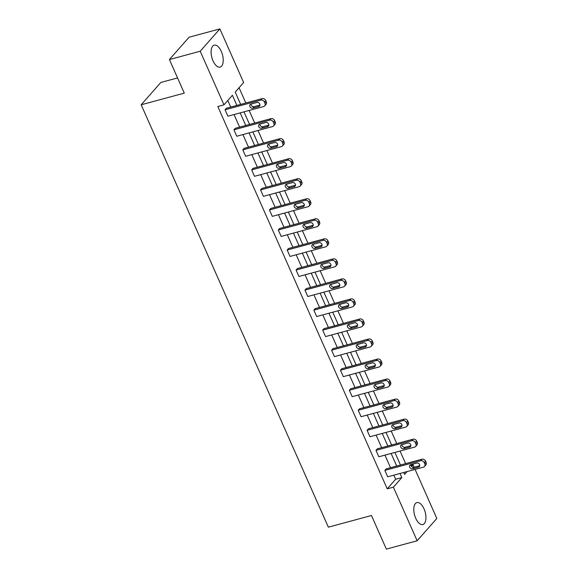 <?xml version="1.0" encoding="UTF-8"?>
<svg xmlns="http://www.w3.org/2000/svg" width="578" height="578" viewBox="0 0 578 578"><rect width="100%" height="100%" fill="white"/><g stroke="black" fill="none" stroke-linecap="round" stroke-linejoin="round"><path stroke-width="0.87" d="M415.726 518.271A11.365 5.491 -105.1 0 1 416.904 502.585A11.365 5.491 -105.1 0 1 424.021 508.857A11.365 5.491 -105.1 0 1 422.836 524.535A11.365 5.491 -105.1 0 1 415.726 518.271M213.015 60.827A11.365 5.491 -105.1 0 1 214.2 45.142A11.365 5.491 -105.1 0 1 221.309 51.413A11.365 5.491 -105.1 0 1 220.124 67.091A11.365 5.491 -105.1 0 1 213.015 60.827M177.554 77.936L160.85 82.444L141.177 104.777L328.355 527.165L371.466 515.518L386.35 549.1L417.15 540.784L393.387 487.167L401.818 477.601L399.998 473.49M141.177 104.777L184.295 93.13L169.412 59.548L189.085 37.216L219.886 28.9L243.641 82.517L235.217 92.083L240.679 104.408M405.633 463.628L400.055 451.042M396.754 443.593L391.176 431.007M387.881 423.558L382.304 410.972M379.002 403.523L373.424 390.938M370.122 383.489L364.545 370.91M361.243 363.461L355.665 350.875M352.363 343.426L346.786 330.84M343.491 323.391L337.913 310.805M334.611 303.356L329.034 290.77M325.732 283.321L320.154 270.735M316.852 263.286L311.275 250.7M307.98 243.251L302.402 230.665M299.101 223.216L293.523 210.63M290.221 203.189L284.643 190.603M281.341 183.154L275.764 170.568M272.469 163.119L266.892 150.533M263.59 143.084L258.012 130.498M254.71 123.049L249.132 110.463M245.831 103.014L239.054 87.726M410.907 465.413L413.068 464.835L414.13 467.234M415.091 469.415L436.824 518.452L417.15 540.784M169.412 59.548L200.212 51.232L219.886 28.9M415.618 446.483L416.948 444.973A2.912 2.428 41.4 0 0 417.222 442.38L416.659 441.093A2.912 2.428 41.4 0 0 413.053 439.193L377.304 448.846L375.975 450.356L411.724 440.703A2.912 2.428 -138.6 0 1 415.329 442.604L415.893 443.89A2.912 2.428 -138.6 0 1 415.618 446.483A2.912 2.428 -138.6 0 1 414.57 447.126L378.821 456.779L375.975 450.356M397.866 406.413L399.196 404.903A2.912 2.428 41.4 0 0 399.47 402.31L398.899 401.031A2.912 2.428 41.4 0 0 395.301 399.123L359.545 408.783L358.216 410.286L393.965 400.633A2.912 2.428 -138.6 0 1 397.57 402.534L398.141 403.82A2.912 2.428 -138.6 0 1 397.866 406.413A2.912 2.428 -138.6 0 1 396.811 407.057L361.062 416.709L358.216 410.286M380.107 366.344L381.437 364.834A2.912 2.428 41.4 0 0 381.711 362.247L381.148 360.961A2.912 2.428 41.4 0 0 377.542 359.054L341.793 368.713L340.464 370.223L376.213 360.564A2.912 2.428 -138.6 0 1 379.811 362.471L380.382 363.75A2.912 2.428 -138.6 0 1 380.107 366.344A2.912 2.428 -138.6 0 1 379.06 366.987L343.31 376.639L340.464 370.223M362.348 326.274L363.678 324.771A2.912 2.428 41.4 0 0 363.959 322.177L363.389 320.891A2.912 2.428 41.4 0 0 359.783 318.991L324.034 328.644L322.705 330.154L358.454 320.494A2.912 2.428 -138.6 0 1 362.059 322.401L362.63 323.687A2.912 2.428 -138.6 0 1 362.348 326.274A2.912 2.428 -138.6 0 1 361.301 326.917L325.551 336.577L322.705 330.154M344.596 286.211L345.926 284.701A2.912 2.428 41.4 0 0 346.2 282.107L345.63 280.821A2.912 2.428 41.4 0 0 342.031 278.921L306.282 288.574L304.953 290.084L340.702 280.431A2.912 2.428 -138.6 0 1 344.3 282.331L344.871 283.617A2.912 2.428 -138.6 0 1 344.596 286.211A2.912 2.428 -138.6 0 1 343.549 286.847L307.799 296.507L304.953 290.084M326.837 246.141L328.167 244.631A2.912 2.428 41.4 0 0 328.449 242.038L327.878 240.759A2.912 2.428 41.4 0 0 324.272 238.851L288.523 248.504L287.194 250.014L322.943 240.361A2.912 2.428 -138.6 0 1 326.548 242.261L327.119 243.548A2.912 2.428 -138.6 0 1 326.837 246.141A2.912 2.428 -138.6 0 1 325.79 246.784L290.04 256.437L287.194 250.014M309.086 206.071L310.415 204.561A2.912 2.428 41.4 0 0 310.689 201.975L310.119 200.689A2.912 2.428 41.4 0 0 306.521 198.781L270.771 208.441L269.442 209.951L305.191 200.291A2.912 2.428 -138.6 0 1 308.789 202.199L309.36 203.478A2.912 2.428 -138.6 0 1 309.086 206.071A2.912 2.428 -138.6 0 1 308.038 206.714L272.289 216.367L269.442 209.951M291.326 166.002L292.656 164.499A2.912 2.428 41.4 0 0 292.938 161.905L292.367 160.619A2.912 2.428 41.4 0 0 288.762 158.719L253.012 168.371L251.683 169.881L287.432 160.222A2.912 2.428 -138.6 0 1 291.037 162.129L291.608 163.415A2.912 2.428 -138.6 0 1 291.326 166.002A2.912 2.428 -138.6 0 1 290.279 166.645L254.53 176.304L251.683 169.881M273.575 125.939L274.904 124.429A2.912 2.428 41.4 0 0 275.179 121.835L274.608 120.549A2.912 2.428 41.4 0 0 271.01 118.649L235.26 128.302L233.931 129.812L269.68 120.159A2.912 2.428 -138.6 0 1 273.278 122.059L273.849 123.345A2.912 2.428 -138.6 0 1 273.575 125.939A2.912 2.428 -138.6 0 1 272.527 126.575L236.77 136.235L233.931 129.812M236.893 105.427L232.399 95.283L223.968 104.849L217.812 106.511L387.231 488.829L395.655 479.263L393.835 475.152M390.533 467.703L384.955 455.117M381.661 447.668L376.083 435.082M372.781 427.641L367.203 415.055M363.902 407.606L358.324 395.02M355.022 387.571L349.444 374.985M346.15 367.536L340.572 354.95M337.27 347.501L331.693 334.915M328.391 327.466L322.813 314.88M319.511 307.431L313.933 294.845M310.632 287.396L305.061 274.81M301.759 267.368L296.182 254.782M292.88 247.333L287.302 234.747M284 227.299L278.423 214.713M275.121 207.264L269.543 194.678M266.248 187.229L260.671 174.643M257.369 167.194L251.791 154.608M248.489 147.159L242.912 134.573M239.61 127.124L234.032 114.538M230.738 107.096L227.811 100.493M264.695 105.904L266.024 104.394A2.912 2.428 41.4 0 0 266.299 101.8L265.736 100.514A2.912 2.428 41.4 0 0 262.13 98.614L226.381 108.267L225.052 109.777L260.801 100.124A2.912 2.428 -138.6 0 1 264.399 102.024L264.97 103.31A2.912 2.428 -138.6 0 1 264.695 105.904A2.912 2.428 -138.6 0 1 263.647 106.547L227.898 116.2L225.052 109.777M282.454 145.974L283.784 144.464A2.912 2.428 41.4 0 0 284.058 141.87L283.487 140.584A2.912 2.428 41.4 0 0 279.882 138.684L244.133 148.336L242.803 149.847L278.553 140.194A2.912 2.428 -138.6 0 1 282.158 142.094L282.729 143.38A2.912 2.428 -138.6 0 1 282.454 145.974A2.912 2.428 -138.6 0 1 281.399 146.61L245.65 156.27L242.803 149.847M300.206 186.037L301.535 184.526A2.912 2.428 41.4 0 0 301.81 181.94L301.246 180.654A2.912 2.428 41.4 0 0 297.641 178.754L261.892 188.406L260.562 189.916L296.312 180.257A2.912 2.428 -138.6 0 1 299.917 182.164L300.481 183.45A2.912 2.428 -138.6 0 1 300.206 186.037A2.912 2.428 -138.6 0 1 299.158 186.68L263.409 196.332L260.562 189.916M317.965 226.106L319.294 224.596A2.912 2.428 41.4 0 0 319.569 222.003L318.998 220.724A2.912 2.428 41.4 0 0 315.4 218.816L279.644 228.476L278.314 229.979L314.071 220.326A2.912 2.428 -138.6 0 1 317.669 222.234L318.24 223.513A2.912 2.428 -138.6 0 1 317.965 226.106A2.912 2.428 -138.6 0 1 316.91 226.749L281.161 236.402L278.314 229.979M335.717 266.176L337.046 264.666A2.912 2.428 41.4 0 0 337.321 262.072L336.757 260.786A2.912 2.428 41.4 0 0 333.152 258.886L297.403 268.539L296.073 270.049L331.823 260.396A2.912 2.428 -138.6 0 1 335.428 262.296L335.991 263.582A2.912 2.428 -138.6 0 1 335.717 266.176A2.912 2.428 -138.6 0 1 334.669 266.819L298.92 276.472L296.073 270.049M353.476 306.246L354.805 304.736A2.912 2.428 41.4 0 0 355.08 302.142L354.509 300.856A2.912 2.428 41.4 0 0 350.911 298.956L315.162 308.609L313.832 310.119L349.582 300.466A2.912 2.428 -138.6 0 1 353.18 302.366L353.75 303.652A2.912 2.428 -138.6 0 1 353.476 306.246A2.912 2.428 -138.6 0 1 352.421 306.882L316.672 316.542L313.832 310.119M371.228 346.309L372.557 344.799A2.912 2.428 41.4 0 0 372.839 342.212L372.268 340.926A2.912 2.428 41.4 0 0 368.663 339.026L332.914 348.679L331.584 350.189L367.333 340.529A2.912 2.428 -138.6 0 1 370.939 342.436L371.502 343.722A2.912 2.428 -138.6 0 1 371.228 346.309A2.912 2.428 -138.6 0 1 370.18 346.952L334.431 356.604L331.584 350.189M388.987 386.379L390.316 384.869A2.912 2.428 41.4 0 0 390.591 382.275L390.02 380.996A2.912 2.428 41.4 0 0 386.422 379.089L350.673 388.748L349.343 390.251L385.093 380.599A2.912 2.428 -138.6 0 1 388.691 382.506L389.261 383.785A2.912 2.428 -138.6 0 1 388.987 386.379A2.912 2.428 -138.6 0 1 387.939 387.022L352.183 396.674L349.343 390.251M406.739 426.448L408.068 424.938A2.912 2.428 41.4 0 0 408.35 422.345L407.779 421.059A2.912 2.428 41.4 0 0 404.174 419.158L368.424 428.811L367.095 430.321L402.844 420.668A2.912 2.428 -138.6 0 1 406.45 422.569L407.02 423.855A2.912 2.428 -138.6 0 1 406.739 426.448A2.912 2.428 -138.6 0 1 405.691 427.091L369.942 436.744L367.095 430.321M424.498 466.518L425.827 465.008A2.912 2.428 41.4 0 0 426.102 462.414L425.531 461.128A2.912 2.428 41.4 0 0 421.933 459.228L386.183 468.881L384.854 470.391L420.603 460.738A2.912 2.428 -138.6 0 1 424.201 462.638L424.772 463.924A2.912 2.428 -138.6 0 1 424.498 466.518A2.912 2.428 -138.6 0 1 423.45 467.154L387.701 476.814L384.854 470.391M387.231 488.829L393.387 487.167M223.968 104.849L200.212 51.232M403.776 472.472L404.636 474.401L407.136 471.561M411.558 466.54L413.068 464.835M243.981 111.857L249.559 124.443M252.853 131.892L258.431 144.478M261.733 151.927L267.311 164.513M270.612 171.955L276.19 184.541M279.492 191.99L285.07 204.576M288.364 212.025L293.942 224.611M297.244 232.06L302.821 244.646M306.123 252.095L311.701 264.681M315.003 272.13L320.58 284.716M323.875 292.165L329.453 304.751M332.755 312.199L338.332 324.785M341.634 332.227L347.212 344.813M350.514 352.262L356.091 364.848M359.393 372.297L364.971 384.883M368.265 392.332L373.843 404.918M377.145 412.367L382.723 424.953M386.025 432.402L391.602 444.988M394.904 452.437L400.482 465.023M396.696 466.041L391.118 453.455M387.816 446.006L382.239 433.421M378.937 425.972L373.359 413.386M370.065 405.937L364.487 393.351M361.185 385.909L355.607 373.323M352.305 365.874L346.728 353.288M343.426 345.839L337.848 333.253M334.554 325.804L328.976 313.218M325.674 305.769L320.096 293.183M316.795 285.734L311.217 273.148M307.915 265.699L302.337 253.113M299.036 245.664L293.465 233.079M290.163 225.637L284.586 213.051M281.284 205.602L275.706 193.016M272.404 185.567L266.826 172.981M263.525 165.532L257.947 152.946M254.652 145.497L249.075 132.911M245.773 125.462L240.195 112.876M395.655 479.263L401.818 477.601M256.878 102.479A2.334 1.944 41.4 0 1 259.471 103.505A2.334 1.944 41.4 0 1 259.536 106.07A2.334 1.944 41.4 0 1 258.698 106.583L252.788 108.18A2.334 1.944 41.4 0 1 250.195 107.154A2.334 1.944 41.4 0 1 250.122 104.589A2.334 1.944 41.4 0 1 250.968 104.076L256.878 102.479M259.948 105.095L254.118 106.677A2.334 1.944 41.4 0 1 251.95 106.106A2.334 1.944 41.4 0 1 251.04 104.054M265.757 122.507A2.334 1.944 41.4 0 1 268.351 123.54A2.334 1.944 41.4 0 1 268.416 126.105A2.334 1.944 41.4 0 1 267.578 126.618L261.661 128.215A2.334 1.944 41.4 0 1 259.074 127.189A2.334 1.944 41.4 0 1 259.002 124.624A2.334 1.944 41.4 0 1 259.84 124.111L265.757 122.507M268.828 125.13L262.99 126.705A2.334 1.944 41.4 0 1 260.83 126.141A2.334 1.944 41.4 0 1 259.919 124.089M274.637 142.542A2.334 1.944 41.4 0 1 277.223 143.568A2.334 1.944 41.4 0 1 277.296 146.14A2.334 1.944 41.4 0 1 276.457 146.653L270.54 148.25A2.334 1.944 41.4 0 1 267.946 147.224A2.334 1.944 41.4 0 1 267.881 144.652A2.334 1.944 41.4 0 1 268.719 144.139L274.637 142.542M277.707 145.165L271.87 146.74A2.334 1.944 41.4 0 1 269.709 146.176A2.334 1.944 41.4 0 1 268.799 144.117M283.509 162.577A2.334 1.944 41.4 0 1 286.103 163.603A2.334 1.944 41.4 0 1 286.175 166.175A2.334 1.944 41.4 0 1 285.33 166.688L279.42 168.285A2.334 1.944 41.4 0 1 276.826 167.259A2.334 1.944 41.4 0 1 276.761 164.687A2.334 1.944 41.4 0 1 277.599 164.174L283.509 162.577M286.587 165.2L280.749 166.775A2.334 1.944 41.4 0 1 278.589 166.211A2.334 1.944 41.4 0 1 277.678 164.152M292.389 182.612A2.334 1.944 41.4 0 1 294.982 183.638A2.334 1.944 41.4 0 1 295.047 186.21A2.334 1.944 41.4 0 1 294.209 186.723L288.299 188.32A2.334 1.944 41.4 0 1 285.705 187.294A2.334 1.944 41.4 0 1 285.64 184.722A2.334 1.944 41.4 0 1 286.478 184.209L292.389 182.612M295.459 185.235L289.629 186.81A2.334 1.944 41.4 0 1 287.461 186.246A2.334 1.944 41.4 0 1 286.551 184.187M301.268 202.647A2.334 1.944 41.4 0 1 303.862 203.673A2.334 1.944 41.4 0 1 303.927 206.245A2.334 1.944 41.4 0 1 303.089 206.758L297.171 208.355A2.334 1.944 41.4 0 1 294.585 207.329A2.334 1.944 41.4 0 1 294.513 204.756A2.334 1.944 41.4 0 1 295.351 204.244L301.268 202.647M304.339 205.269L298.508 206.845A2.334 1.944 41.4 0 1 296.341 206.281A2.334 1.944 41.4 0 1 295.43 204.222M310.148 222.682A2.334 1.944 41.4 0 1 312.734 223.708A2.334 1.944 41.4 0 1 312.806 226.28A2.334 1.944 41.4 0 1 311.968 226.793L306.051 228.389A2.334 1.944 41.4 0 1 303.464 227.364A2.334 1.944 41.4 0 1 303.392 224.791A2.334 1.944 41.4 0 1 304.23 224.278L310.148 222.682M313.218 225.304L307.38 226.879A2.334 1.944 41.4 0 1 305.22 226.309A2.334 1.944 41.4 0 1 304.31 224.257M319.02 242.717A2.334 1.944 41.4 0 1 321.614 243.743A2.334 1.944 41.4 0 1 321.686 246.315A2.334 1.944 41.4 0 1 320.841 246.828L314.931 248.424A2.334 1.944 41.4 0 1 312.337 247.391A2.334 1.944 41.4 0 1 312.272 244.826A2.334 1.944 41.4 0 1 313.11 244.313L319.02 242.717M322.098 245.339L316.26 246.914A2.334 1.944 41.4 0 1 314.1 246.344A2.334 1.944 41.4 0 1 313.189 244.292M327.899 262.752A2.334 1.944 41.4 0 1 330.493 263.778A2.334 1.944 41.4 0 1 330.558 266.342A2.334 1.944 41.4 0 1 329.72 266.855L323.81 268.452A2.334 1.944 41.4 0 1 321.216 267.426A2.334 1.944 41.4 0 1 321.151 264.861A2.334 1.944 41.4 0 1 321.989 264.348L327.899 262.752M330.97 265.367L325.139 266.949A2.334 1.944 41.4 0 1 322.979 266.379A2.334 1.944 41.4 0 1 322.069 264.327M336.779 282.779A2.334 1.944 41.4 0 1 339.373 283.812A2.334 1.944 41.4 0 1 339.438 286.377A2.334 1.944 41.4 0 1 338.6 286.89L332.69 288.487A2.334 1.944 41.4 0 1 330.096 287.461A2.334 1.944 41.4 0 1 330.024 284.896A2.334 1.944 41.4 0 1 330.869 284.383L336.779 282.779M339.85 285.402L334.019 286.977A2.334 1.944 41.4 0 1 331.851 286.413A2.334 1.944 41.4 0 1 330.941 284.362M345.658 302.814A2.334 1.944 41.4 0 1 348.245 303.84A2.334 1.944 41.4 0 1 348.317 306.412A2.334 1.944 41.4 0 1 347.479 306.925L341.562 308.522A2.334 1.944 41.4 0 1 338.975 307.496A2.334 1.944 41.4 0 1 338.903 304.924A2.334 1.944 41.4 0 1 339.741 304.411L345.658 302.814M348.729 305.437L342.891 307.012A2.334 1.944 41.4 0 1 340.731 306.448A2.334 1.944 41.4 0 1 339.821 304.396M354.531 322.849A2.334 1.944 41.4 0 1 357.125 323.875A2.334 1.944 41.4 0 1 357.197 326.447A2.334 1.944 41.4 0 1 356.359 326.96L350.441 328.557A2.334 1.944 41.4 0 1 347.848 327.531A2.334 1.944 41.4 0 1 347.783 324.959A2.334 1.944 41.4 0 1 348.621 324.446L354.531 322.849M357.609 325.472L351.771 327.047A2.334 1.944 41.4 0 1 349.611 326.483A2.334 1.944 41.4 0 1 348.7 324.424M363.41 342.884A2.334 1.944 41.4 0 1 366.004 343.91A2.334 1.944 41.4 0 1 366.069 346.482A2.334 1.944 41.4 0 1 365.231 346.995L359.321 348.592A2.334 1.944 41.4 0 1 356.727 347.566A2.334 1.944 41.4 0 1 356.662 344.994A2.334 1.944 41.4 0 1 357.5 344.481L363.41 342.884M366.488 345.507L360.65 347.082A2.334 1.944 41.4 0 1 358.49 346.518A2.334 1.944 41.4 0 1 357.58 344.459M372.29 362.919A2.334 1.944 41.4 0 1 374.884 363.945A2.334 1.944 41.4 0 1 374.949 366.517A2.334 1.944 41.4 0 1 374.111 367.03L368.2 368.627A2.334 1.944 41.4 0 1 365.607 367.601A2.334 1.944 41.4 0 1 365.534 365.029A2.334 1.944 41.4 0 1 366.38 364.516L372.29 362.919M375.36 365.542L369.53 367.117A2.334 1.944 41.4 0 1 367.362 366.553A2.334 1.944 41.4 0 1 366.452 364.494M381.169 382.954A2.334 1.944 41.4 0 1 383.763 383.98A2.334 1.944 41.4 0 1 383.828 386.552A2.334 1.944 41.4 0 1 382.99 387.065L377.073 388.662A2.334 1.944 41.4 0 1 374.486 387.636A2.334 1.944 41.4 0 1 374.414 385.064A2.334 1.944 41.4 0 1 375.252 384.551L381.169 382.954M384.24 385.577L378.402 387.152A2.334 1.944 41.4 0 1 376.242 386.581A2.334 1.944 41.4 0 1 375.332 384.529M390.049 402.989A2.334 1.944 41.4 0 1 392.635 404.015A2.334 1.944 41.4 0 1 392.708 406.587A2.334 1.944 41.4 0 1 391.87 407.1L385.952 408.697A2.334 1.944 41.4 0 1 383.359 407.671A2.334 1.944 41.4 0 1 383.293 405.099A2.334 1.944 41.4 0 1 384.132 404.586L390.049 402.989M393.119 405.611L387.282 407.187A2.334 1.944 41.4 0 1 385.121 406.616A2.334 1.944 41.4 0 1 384.211 404.564M398.921 423.024A2.334 1.944 41.4 0 1 401.515 424.05A2.334 1.944 41.4 0 1 401.587 426.615A2.334 1.944 41.4 0 1 400.742 427.128L394.832 428.724A2.334 1.944 41.4 0 1 392.238 427.698A2.334 1.944 41.4 0 1 392.173 425.133A2.334 1.944 41.4 0 1 393.011 424.62L398.921 423.024M401.999 425.639L396.161 427.221A2.334 1.944 41.4 0 1 394.001 426.651A2.334 1.944 41.4 0 1 393.091 424.599M407.801 443.059A2.334 1.944 41.4 0 1 410.394 444.085A2.334 1.944 41.4 0 1 410.459 446.65A2.334 1.944 41.4 0 1 409.621 447.162L403.711 448.759A2.334 1.944 41.4 0 1 401.118 447.733A2.334 1.944 41.4 0 1 401.053 445.168A2.334 1.944 41.4 0 1 401.891 444.655L407.801 443.059M410.871 445.674L405.041 447.249A2.334 1.944 41.4 0 1 402.873 446.686A2.334 1.944 41.4 0 1 401.963 444.634M416.68 463.086A2.334 1.944 41.4 0 1 419.274 464.112A2.334 1.944 41.4 0 1 419.339 466.684A2.334 1.944 41.4 0 1 418.501 467.197L412.584 468.794A2.334 1.944 41.4 0 1 409.997 467.768A2.334 1.944 41.4 0 1 409.925 465.196A2.334 1.944 41.4 0 1 410.763 464.683L416.68 463.086M419.751 465.709L413.92 467.284A2.334 1.944 41.4 0 1 411.753 466.721A2.334 1.944 41.4 0 1 410.842 464.669M262.13 98.614L260.801 100.124M265.736 100.514L264.399 102.024M266.299 101.8L264.97 103.31M258.698 106.583L259.941 105.174M252.788 108.18L254.118 106.677M271.01 118.649L269.68 120.159M274.608 120.549L273.278 122.059M275.179 121.835L273.849 123.345M267.578 126.618L268.821 125.209M261.661 128.215L262.99 126.705M279.882 138.684L278.553 140.194M283.487 140.584L282.158 142.094M284.058 141.87L282.729 143.38M276.457 146.653L277.7 145.244M270.54 148.25L271.87 146.74M288.762 158.719L287.432 160.222M292.367 160.619L291.037 162.129M292.938 161.905L291.608 163.415M285.33 166.688L286.572 165.279M279.42 168.285L280.749 166.775M297.641 178.754L296.312 180.257M301.246 180.654L299.917 182.164M301.81 181.94L300.481 183.45M294.209 186.723L295.452 185.314M288.299 188.32L289.629 186.81M306.521 198.781L305.191 200.291M310.119 200.689L308.789 202.199M310.689 201.975L309.36 203.478M303.089 206.758L304.331 205.349M297.171 208.355L298.508 206.845M315.4 218.816L314.071 220.326M318.998 220.724L317.669 222.234M319.569 222.003L318.24 223.513M311.968 226.793L313.211 225.377M306.051 228.389L307.38 226.879M324.272 238.851L322.943 240.361M327.878 240.759L326.548 242.261M328.449 242.038L327.119 243.548M320.841 246.828L322.083 245.412M314.931 248.424L316.26 246.914M333.152 258.886L331.823 260.396M336.757 260.786L335.428 262.296M337.321 262.072L335.991 263.582M329.72 266.855L330.963 265.447M323.81 268.452L325.139 266.949M342.031 278.921L340.702 280.431M345.63 280.821L344.3 282.331M346.2 282.107L344.871 283.617M338.6 286.89L339.842 285.481M332.69 288.487L334.019 286.977M350.911 298.956L349.582 300.466M354.509 300.856L353.18 302.366M355.08 302.142L353.75 303.652M347.479 306.925L348.722 305.516M341.562 308.522L342.891 307.012M359.783 318.991L358.454 320.494M363.389 320.891L362.059 322.401M363.959 322.177L362.63 323.687M356.359 326.96L357.601 325.551M350.441 328.557L351.771 327.047M368.663 339.026L367.333 340.529M372.268 340.926L370.939 342.436M372.839 342.212L371.502 343.722M365.231 346.995L366.474 345.586M359.321 348.592L360.65 347.082M377.542 359.054L376.213 360.564M381.148 360.961L379.811 362.471M381.711 362.247L380.382 363.75M374.111 367.03L375.353 365.621M368.2 368.627L369.53 367.117M386.422 379.089L385.093 380.599M390.02 380.996L388.691 382.506M390.591 382.275L389.261 383.785M382.99 387.065L384.233 385.649M377.073 388.662L378.402 387.152M395.301 399.123L393.965 400.633M398.899 401.031L397.57 402.534M399.47 402.31L398.141 403.82M391.87 407.1L393.112 405.684M385.952 408.697L387.282 407.187M404.174 419.158L402.844 420.668M407.779 421.059L406.45 422.569M408.35 422.345L407.02 423.855M400.742 427.128L401.985 425.719M394.832 428.724L396.161 427.221M413.053 439.193L411.724 440.703M416.659 441.093L415.329 442.604M417.222 442.38L415.893 443.89M409.621 447.162L410.864 445.754M403.711 448.759L405.041 447.249M421.933 459.228L420.603 460.738M425.531 461.128L424.201 462.638M426.102 462.414L424.772 463.924M418.501 467.197L419.744 465.789M412.584 468.794L413.92 467.284"/></g></svg>
